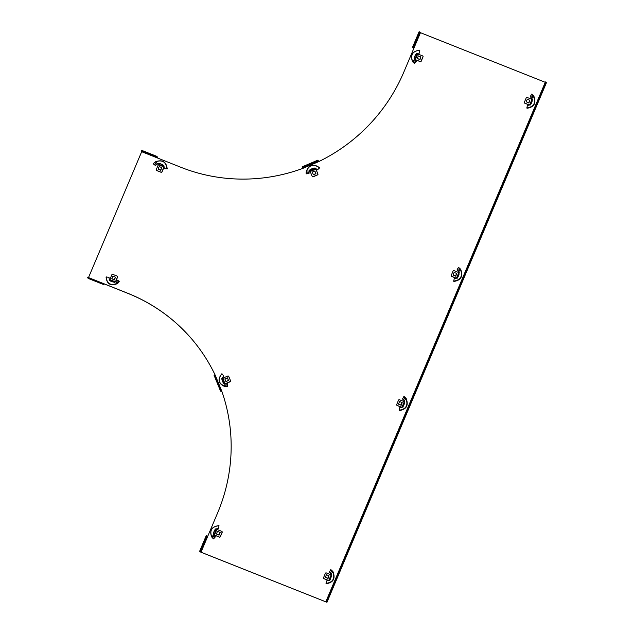 <?xml version="1.0" encoding="UTF-8"?>
<svg xmlns="http://www.w3.org/2000/svg" width="634" height="634" viewBox="0 0 634 634"><rect width="100%" height="100%" fill="white"/><g stroke="black" fill="none" stroke-linecap="round" stroke-linejoin="round"><path stroke-width="0.95" d="M546.405 82.761L545.898 82.103L326.431 601.658L326.962 602.3L200.17 551.873L199.647 551.247L200.114 551.437L206.763 535.69L207.651 536.499L217.628 512.882A171.854 167.479 -39.9 0 0 221.789 391.178L220.909 390.631L214.546 375.098L215.425 375.645A171.854 167.479 -39.9 0 0 192.926 340.403A171.854 167.479 -39.9 0 0 127.608 293.209L87.777 277.288L88.11 278.397L103.762 284.618L87.579 277.763M545.898 82.103L545.422 81.921L325.963 601.468L326.478 602.094L201.002 552.238L200.114 551.437M413.796 48.485L412.465 47.447L412.932 47.629L419.581 31.89L420.461 32.691L545.264 82.309M318.078 160.6L317.888 160.133L302.117 166.869L302.307 167.328L318.078 160.6L318.775 161.591A171.854 167.479 -39.9 0 0 403.842 72.054L413.812 48.438L412.932 47.629M156.899 156.931L157.097 156.455L141.445 150.234L141.247 150.71L156.899 156.931L157.335 157.929L180.809 167.257A171.854 167.479 -39.9 0 0 303.004 168.319L302.307 167.328M88.506 277.581L141.683 151.7L141.247 150.71M192.966 340.442A171.854 167.479 -39.9 0 0 127.68 293.304L103.532 283.644M326.431 601.658L325.963 601.468M326.962 602.3L546.413 82.729L326.946 602.276M412.465 47.447L419.114 31.7L419.581 31.89M317.888 160.133L318.807 161.575M157.097 156.455L157.43 157.961M104.206 283.969L103.762 284.618M103.231 283.984L103.429 283.509M221.829 391.281L220.957 391.455L220.434 390.837L214.07 375.304L214.546 375.098M220.434 390.837L220.909 390.631M199.647 551.247L206.296 535.508L206.763 535.69M214.522 535.904L213.872 534.977L211.669 536.665L212.2 537.719L212.113 537.275L214.522 535.904L215.116 536.38L213.412 538.424L211.669 536.665C209.482 530.214 211.899 526.569 218.92 525.729L218.69 528.55L218.92 525.729M213.872 534.977L213.238 534.018L214.133 534.208L215.814 530.579L216.234 529.604L215.56 528.938L218.69 528.55M216.487 534.026L219.015 535.144L220.188 532.623M216.234 529.604L214.664 534.668L216.701 529.834A0.689 0.674 -39.9 0 0 216.939 529.778L217.09 529.715A0.689 0.674 140.1 0 1 217.613 529.707L221.734 531.347A0.689 0.674 140.1 0 1 222.09 532.227L220.228 536.633A0.689 0.674 140.1 0 1 219.34 537.014L215.219 535.373A0.689 0.674 140.1 0 1 214.847 535.017L214.791 534.874A0.689 0.674 -39.9 0 0 214.664 534.668L214.403 534.486M222.043 531.601A0.689 0.674 140.1 0 1 222.193 532.346L222.09 532.227M214.958 535.191L215.053 535.31A0.689 0.674 140.1 0 0 215.314 535.492L219.435 537.133A0.689 0.674 140.1 0 0 220.331 536.752L222.193 532.346M213.238 534.018L213.428 532.853L214.458 533.543M212.2 537.719L213.587 538.852L215.386 536.847L215.116 536.38M213.587 538.852L213.412 538.424M211.597 536.95C209.283 530.309 211.748 526.529 218.984 525.602M215.6 529.247L213.428 532.853L214.791 529.889L215.814 530.579M216.424 533.907L218.928 534.906L219.99 532.386L217.486 531.387L216.424 533.907L219.063 535.151M333.104 571.876L332.422 571.02L330.156 572.89L329.363 572.185L330.789 569.8L332.85 571.947C335.18 578.557 332.905 582.377 326.019 583.391L326.145 583.732C333.238 582.638 335.56 578.683 333.104 571.876L330.948 573.992L331.598 574.975L331.019 575.165L329.125 580.007L329.759 580.3M331.598 574.975L331.019 575.165L331.487 576.227L330.726 575.886L331.003 575.133M328.951 575.727L328.087 578.398L325.44 577.312M329.751 580.253L329.125 580.007L329.506 579.024L330.266 579.365L331.487 576.227L329.506 580.332L326.534 580.903L326.019 583.391M329.189 580.118L329.759 580.395L329.189 579.967M329.022 580.221A0.689 0.674 -39.9 0 0 328.784 580.269L328.689 580.158A0.689 0.674 -39.9 0 1 328.927 580.102L330.94 575.331M328.539 580.213A0.689 0.674 140.1 0 1 328.016 580.229L323.895 578.588A0.689 0.674 140.1 0 1 323.538 577.709L325.401 573.302A0.689 0.674 140.1 0 1 326.288 572.922L330.409 574.555A0.689 0.674 140.1 0 1 330.782 574.919L330.837 575.062A0.689 0.674 -39.9 0 0 330.964 575.26M328.642 580.332A0.689 0.674 140.1 0 1 328.119 580.34L328.016 580.229M323.633 578.398L323.736 578.517A0.689 0.674 140.1 0 0 323.998 578.707L328.119 580.34M330.156 572.89L330.948 573.992M332.422 571.02L330.782 569.578L329.363 572.185M325.361 577.217L327.865 578.216L328.927 575.696L326.423 574.697L325.361 577.217L328.008 578.462M406.259 398.699L405.578 397.835L403.311 399.705L402.519 399L403.945 396.615L406.006 398.762C408.336 405.38 406.061 409.192 399.174 410.206L399.293 410.555C406.394 409.453 408.716 405.506 406.259 398.699L404.104 400.807L404.754 401.79L404.175 401.98L402.281 406.822L402.915 407.115M404.754 401.79L404.175 401.98L404.643 403.042L403.882 402.701L404.159 401.948M402.21 402.661L401.243 405.213L398.691 404.246M402.273 406.798L402.661 405.839L403.422 406.18L404.643 403.042L402.661 407.155L399.689 407.717L399.174 410.206M402.907 407.076L402.344 406.782M402.281 406.822L402.075 406.917A0.689 0.674 -39.9 0 0 401.845 406.973L401.694 407.036A0.689 0.674 140.1 0 1 401.171 407.044L397.05 405.403A0.689 0.674 140.1 0 1 396.694 404.524L398.556 400.117A0.689 0.674 140.1 0 1 399.444 399.737L403.565 401.377A0.689 0.674 140.1 0 1 403.929 401.734L403.993 401.877A0.689 0.674 -39.9 0 0 404.12 402.075A0.689 0.674 -39.9 0 1 404.088 401.996L403.929 401.734M402.336 406.933L402.915 407.21L402.075 406.917L404.096 402.146M396.789 405.213L396.892 405.332A0.689 0.674 140.1 0 0 397.153 405.522L401.274 407.163A0.689 0.674 140.1 0 0 401.798 407.155L401.94 407.091M403.311 399.705L404.104 400.807M405.578 397.835L403.937 396.393L402.519 399M398.517 404.04L401.021 405.031L402.083 402.511L399.578 401.52L398.517 404.04L401.156 405.277M224.705 386.526L225.712 386.589L226.092 383.736L226.917 383.546L227.218 385.995L224.61 386.177C218.397 383.356 217.517 379.219 221.971 373.767L221.876 373.735C217.327 379.401 218.27 383.665 224.705 386.526L224.912 383.633L223.778 383.427L224.468 383.094L223.049 379.512L222.661 378.561L221.781 378.411L223.731 376.033L221.971 373.767M223.778 383.427L223.065 382.532L224.214 382.445M225.95 381.613L224.904 379.053M225.91 381.573L228.533 380.558L227.606 378.03M222.661 378.561L224.737 383.332L223.089 378.53A0.689 0.674 -39.9 0 0 223.223 378.324L223.287 378.181A0.689 0.674 140.1 0 1 223.651 377.809L227.812 376.033A0.689 0.674 140.1 0 1 228.692 376.382L230.475 380.733A0.689 0.674 140.1 0 1 230.102 381.62L225.95 383.396A0.689 0.674 140.1 0 1 225.427 383.404L225.284 383.348A0.689 0.674 -39.9 0 0 225.046 383.301L224.737 383.332M225.141 383.419A0.689 0.674 -39.9 0 1 225.379 383.467L225.522 383.522A0.689 0.674 140.1 0 0 226.045 383.515L230.197 381.739A0.689 0.674 140.1 0 0 230.578 380.852L228.795 376.501M224.658 383.316L223.842 383.364L224.468 383.094M226.092 383.736L224.912 383.633M225.712 386.589L227.598 386.264L227.4 383.752L226.917 383.546M222.019 378.617L223.065 382.532L221.9 379.6L223.049 379.512M228.589 380.511L227.36 377.824L224.84 378.902L226.053 381.62M225.855 381.383L228.573 380.535M228.383 380.305L227.36 377.824M117.338 283.652L118.13 282.946L116.363 280.735L116.878 279.919L118.923 281.25L117.068 283.382C110.522 285.886 106.9 283.731 106.219 276.915L106.068 277.058C106.837 284.087 110.585 286.283 117.338 283.652L115.396 281.575L114.413 282.241L114.595 281.702L109.999 279.951L109.341 280.315L109.016 277.391L106.219 276.915M114.413 282.241L115.016 281.686L110.213 279.776A0.689 0.674 -39.9 0 0 110.157 279.539L110.102 279.396A0.689 0.674 140.1 0 1 110.11 278.881L111.861 274.728A0.689 0.674 140.1 0 1 112.749 274.348L117.132 276.091A0.689 0.674 140.1 0 1 117.496 276.971L115.745 281.116A0.689 0.674 140.1 0 1 115.372 281.488L115.222 281.551A0.689 0.674 -39.9 0 0 115.016 281.686L115.119 281.805M115.412 277.153L114.548 279.832L111.98 278.92M109.183 279.848L109.341 280.315M114.239 282.035L110.276 281.044L110.966 280.331L109.864 279.998M117.441 276.345A0.689 0.674 140.1 0 1 117.591 277.09L117.496 276.971M115.832 281.266A0.689 0.674 140.1 0 0 115.84 281.234L117.591 277.09M114.326 282.328L114.595 281.702M116.363 280.735L115.396 281.575M118.13 282.946L119.335 281.258L116.878 279.919M119.335 281.258L118.923 281.25M109.65 280.299L113.24 282.17L113.89 281.433L114.572 281.686M111.822 278.651L114.326 279.649L115.388 277.129L112.884 276.131L111.822 278.651L114.469 279.895M156.455 164.658L157.573 163.992L155.52 161.773L154.648 162.391L156.455 164.658L155.75 165.244L153.428 163.572L155.599 161.821C162.288 159.491 166.053 161.813 166.877 168.803L164.357 168.668L166.877 168.803M158.785 163.461L158.714 164.269L159.427 164.578L163.509 166.259L163.818 165.569M158.746 163.374L159.823 163.509L159.427 164.578M161.702 167.582L160.838 170.253L158.191 169.167M162.534 165.862L162.922 164.8L159.823 163.509L163.881 165.553L164.357 168.668M163.81 165.577L163.596 166.362L158.762 164.848L163.564 166.758A0.689 0.674 -39.9 0 0 163.62 166.996L163.675 167.138A0.689 0.674 140.1 0 1 163.667 167.653L161.916 171.806A0.689 0.674 140.1 0 1 161.028 172.186L156.646 170.443A0.689 0.674 140.1 0 1 156.281 169.563L158.032 165.419A0.689 0.674 140.1 0 1 158.405 165.046L158.555 164.983A0.689 0.674 -39.9 0 0 158.762 164.848M163.873 165.989L163.667 166.877L163.857 165.736L163.509 166.259M156.384 170.253L156.479 170.372A0.689 0.674 140.1 0 0 156.741 170.562L161.123 172.305A0.689 0.674 140.1 0 0 162.019 171.917L163.77 167.772A0.689 0.674 140.1 0 0 163.77 167.257L163.715 167.114M158.571 163.35L157.573 163.992M154.648 162.391L153.182 163.778L155.449 165.537L155.75 165.244M155.52 161.773C162.407 159.308 166.298 161.678 167.21 168.882M158.112 169.072L160.616 170.07L161.678 167.55L159.174 166.552L158.112 169.072L160.751 170.316M309.075 172.321L309.376 171.156L306.484 170.887L306.167 172.004L309.075 172.321L309.043 173.122L306.246 173.454L306.484 170.887C309.638 164.642 313.981 163.675 319.504 167.986L317.499 169.817L319.504 167.986M309.487 170.078L310.303 170.728L314.147 169.238L315.138 168.826L314.979 167.923L317.499 169.817M309.376 171.156L309.638 170.015L310.605 171.346L315.455 169.278A0.689 0.674 -39.9 0 0 315.653 169.405L315.803 169.46A0.689 0.674 140.1 0 1 316.168 169.825L317.84 173.914A0.689 0.674 140.1 0 1 317.468 174.802L313.045 176.688A0.689 0.674 140.1 0 1 312.166 176.339L310.486 172.242A0.689 0.674 140.1 0 1 310.494 171.727L310.557 171.584A0.689 0.674 -39.9 0 0 310.605 171.346M314.971 171.212L315.898 173.74L313.41 174.802L312.261 172.234M309.638 170.015L314.979 167.923M315.138 168.826L314.876 168.208L315.217 168.929L310.486 170.95M315.55 169.397L314.916 168.248M312.269 176.506L312.364 176.624A0.689 0.674 140.1 0 0 313.148 176.807L317.563 174.921A0.689 0.674 140.1 0 0 317.943 174.033L316.263 169.936M310.224 170.601L310.05 170.102M306.167 172.004L306.167 173.851L308.988 173.621L309.043 173.122M306.167 173.851L306.246 173.454M306.341 171.014C309.543 164.539 314.012 163.509 319.742 167.907M314.147 169.238L313.759 168.073L310.636 169.294L311.017 170.459M315.946 173.692L314.726 171.006L312.205 172.083L313.418 174.802M313.22 174.564L315.93 173.716M315.74 173.486L314.726 171.006M415.365 60.444L414.715 59.509L412.512 61.197L413.043 62.251L412.964 61.807L415.365 60.444L415.959 60.919L414.256 62.956L412.512 61.197C410.325 54.746 412.742 51.1 419.763 50.26L419.534 53.09L419.763 50.26M414.715 59.509L414.081 58.55L414.985 58.74L415.302 58.074L417.077 54.144L416.411 53.47L419.534 53.09M417.331 58.558L419.993 59.62L420.857 56.949M417.077 54.144L415.167 58.962L415.508 59.208L417.552 54.365A0.689 0.674 -39.9 0 0 417.79 54.31L417.933 54.255A0.689 0.674 140.1 0 1 418.456 54.247L422.577 55.879A0.689 0.674 140.1 0 1 422.941 56.759L421.079 61.173A0.689 0.674 140.1 0 1 420.184 61.553L416.062 59.913A0.689 0.674 140.1 0 1 415.698 59.548L415.635 59.406A0.689 0.674 -39.9 0 0 415.508 59.208L415.246 59.017M422.886 56.133A0.689 0.674 140.1 0 1 423.036 56.878L422.941 56.759M415.801 59.723L415.896 59.842A0.689 0.674 140.1 0 0 416.158 60.032L420.279 61.664A0.689 0.674 140.1 0 0 421.174 61.284L423.036 56.878M414.081 58.55L414.271 57.385L415.302 58.074M413.043 62.251L414.43 63.384L416.237 61.379L415.959 60.919M414.43 63.384L414.256 62.956M412.441 61.482C410.127 54.849 412.591 51.061 419.835 50.134M416.443 53.779L414.271 57.385L415.635 54.421L416.657 55.11M417.267 58.439L419.771 59.438L420.833 56.917L418.329 55.919L417.267 58.439L419.906 59.683M533.947 96.416L533.273 95.552L530.999 97.422L530.214 96.717L531.633 94.331L533.693 96.479C536.023 103.096 533.749 106.908 526.87 107.923L526.989 108.271C534.09 107.17 536.412 103.223 533.947 96.416L531.799 98.524L532.441 99.506L531.863 99.697L529.969 104.539L530.603 104.832M532.441 99.506L531.863 99.697L532.33 100.758L531.577 100.418L531.855 99.665M529.778 100.227L527.274 99.237L526.204 101.757L528.708 102.748L529.778 100.227L528.93 102.93L526.283 101.844M529.961 104.515L530.357 103.556L531.11 103.897L532.33 100.758L530.357 104.872L527.385 105.434L526.87 107.923M530.595 104.792L530.032 104.499M529.969 104.539L529.77 104.634A0.689 0.674 -39.9 0 0 529.533 104.689L529.382 104.753A0.689 0.674 140.1 0 1 528.867 104.761L524.738 103.12A0.689 0.674 140.1 0 1 524.381 102.24L526.244 97.834A0.689 0.674 140.1 0 1 527.131 97.454L531.26 99.094A0.689 0.674 140.1 0 1 531.625 99.451L531.68 99.593A0.689 0.674 -39.9 0 0 531.807 99.792A0.689 0.674 -39.9 0 1 531.783 99.712L531.625 99.451M530.032 104.65L530.603 104.927L529.77 104.634L531.783 99.863M524.476 102.93L524.58 103.049A0.689 0.674 140.1 0 0 524.841 103.239L528.962 104.879A0.689 0.674 140.1 0 0 529.485 104.872L529.628 104.808M530.999 97.422L531.799 98.524M533.273 95.552L531.625 94.109L530.214 96.717M526.204 101.757L528.851 102.993M460.791 269.593L460.118 268.737L457.843 270.607L457.059 269.902L458.477 267.516L460.538 269.664C462.868 276.273 460.593 280.093 453.714 281.108L453.833 281.448C460.934 280.355 463.256 276.4 460.791 269.593L458.644 271.709L459.285 272.691L458.707 272.882L456.813 277.724L457.447 278.017M459.285 272.691L458.707 272.882L459.174 273.943L458.422 273.603L458.699 272.85M456.742 273.555L455.775 276.115L453.175 275.188M456.805 277.692L457.201 276.741L457.954 277.082L459.174 273.943L457.201 278.049L454.229 278.619L453.714 281.108M457.439 277.969L456.876 277.684M456.813 277.724L456.615 277.819A0.689 0.674 -39.9 0 0 456.377 277.874L456.226 277.93A0.689 0.674 140.1 0 1 455.711 277.946L451.582 276.305A0.689 0.674 140.1 0 1 451.226 275.425L453.088 271.019A0.689 0.674 140.1 0 1 453.976 270.639L458.105 272.271A0.689 0.674 140.1 0 1 458.469 272.636L458.525 272.779A0.689 0.674 -39.9 0 0 458.651 272.977A0.689 0.674 -39.9 0 1 458.628 272.897L458.469 272.636M456.876 277.835L457.447 278.112L456.615 277.819L458.628 273.048M451.321 276.115L451.424 276.234A0.689 0.674 140.1 0 0 451.685 276.424L455.806 278.057A0.689 0.674 140.1 0 0 456.329 278.049L456.472 277.993M457.843 270.607L458.644 271.709M460.118 268.737L458.469 267.294L457.059 269.902M453.048 274.934L455.553 275.933L456.623 273.412L454.118 272.414L453.048 274.934L455.695 276.178M207.651 536.499L201.002 552.238M413.812 48.438L420.461 32.691M318.775 161.591L303.004 168.319M157.335 157.929L141.683 151.7M215.425 375.645L221.789 391.178M413.455 48.255L420.104 32.508M318.601 161.218L302.83 167.955M157.414 157.549L141.762 151.328M103.746 284.603L88.094 278.381M215.061 375.724L221.424 391.257M207.286 536.316L200.637 552.056M114.667 282.487L114.833 281.9M213.88 534.105L213.262 534.066M329.506 579.024L330.726 575.886M402.661 405.839L403.882 402.701M110.926 280.315L113.89 281.433M158.714 163.326L158.73 163.73M414.731 58.645L414.137 58.59M530.357 103.556L531.577 100.418M457.201 276.741L458.422 273.603"/></g></svg>
